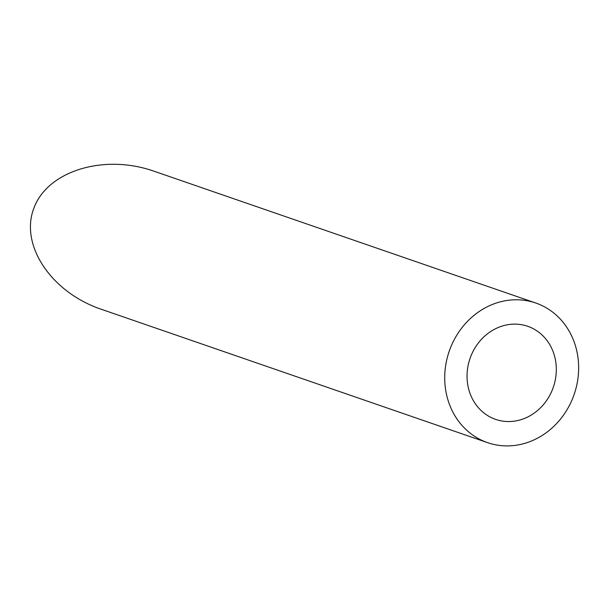 <?xml version="1.0" encoding="UTF-8"?>
<svg xmlns="http://www.w3.org/2000/svg" width="609" height="609" viewBox="0 0 609 609"><rect width="100%" height="100%" fill="white"/><g stroke="black" fill="none" stroke-linecap="round" stroke-linejoin="round"><path stroke-width="0.91" d="M498.779 420.324A49.238 44.061 109 0 0 553.901 385.467A49.238 44.061 109 0 0 527.752 326.302A49.238 44.061 109 0 0 470.034 358.457A49.238 44.061 109 0 0 495.612 419.38A49.238 44.061 109 0 0 498.779 420.324M492.331 444.068A73.849 66.092 109 0 0 575.018 391.777A73.849 66.092 109 0 0 535.783 303.031A73.849 66.092 109 0 0 449.206 351.271A73.849 66.092 109 0 0 487.573 442.652A73.849 66.092 109 0 0 492.331 444.068M487.573 442.652L101.079 309.197C50.928 292.183 19.473 244.689 33.99 207.897C47.761 170.847 104.017 153.635 153.963 171.19L535.783 303.031"/></g></svg>
